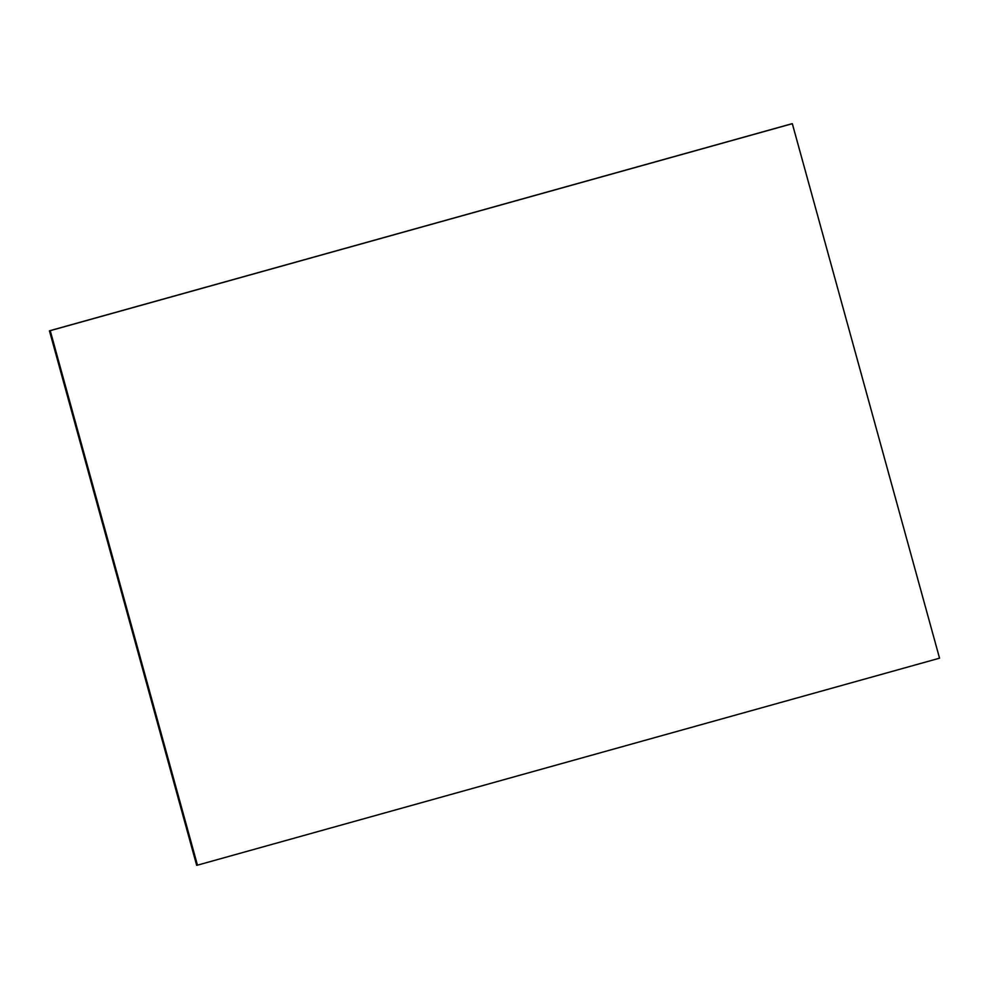 <?xml version="1.0" encoding="UTF-8"?>
<svg xmlns="http://www.w3.org/2000/svg" width="989" height="989" viewBox="0 0 989 989"><rect width="100%" height="100%" fill="white"/><g stroke="black" fill="none" stroke-linecap="round" stroke-linejoin="round"><path stroke-width="1.48" d="M791.583 123.823L49.487 330.808L196.712 865.301L197.441 865.177L196.712 865.301L49.487 330.808L791.583 123.823L49.45 330.821L196.675 865.313L49.45 330.821L791.583 123.823L49.487 330.808L196.712 865.301L49.45 330.821L791.546 123.835M197.441 865.177L50.216 330.672L792.313 123.687L50.216 330.672L197.441 865.177L50.216 330.672L197.441 865.177L50.216 330.672L792.325 123.687L939.55 658.179L197.454 865.165L939.55 658.179L792.325 123.687L50.216 330.672L792.313 123.687L50.229 330.672L197.454 865.165"/></g></svg>
